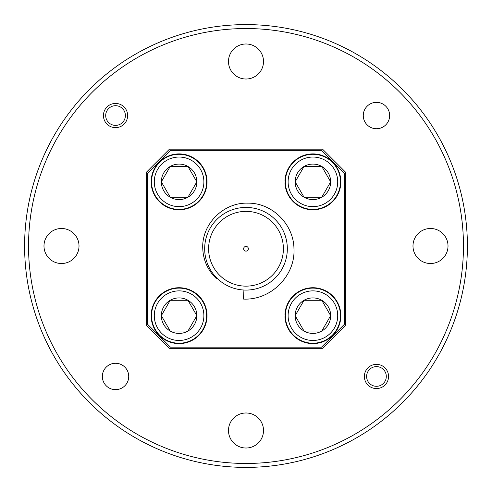 <?xml version="1.0" encoding="UTF-8"?>
<svg xmlns="http://www.w3.org/2000/svg" width="492" height="492" viewBox="0 0 492 492"><rect width="100%" height="100%" fill="white"/><g stroke="black" fill="none" stroke-linecap="round" stroke-linejoin="round"><path stroke-width="0.74" d="M179.088 340.464A24.797 24.797 0 0 0 203.885 315.667A24.797 24.797 0 0 0 179.088 290.87A24.797 24.797 0 0 0 154.291 315.667A24.797 24.797 0 0 0 179.088 340.464M179.088 288.115A27.552 27.552 0 0 1 206.64 315.667A27.552 27.552 0 0 1 179.088 343.219A27.552 27.552 0 0 1 151.536 315.667A27.552 27.552 0 0 1 179.088 288.115M179.088 333.422A17.755 17.755 0 0 0 187.962 300.292A17.755 17.755 0 0 0 161.333 315.667A17.755 17.755 0 0 0 179.088 333.422M179.088 331.042L187.962 331.042L196.843 315.667L187.962 300.292L170.214 300.292L161.333 315.667L170.214 331.042L179.088 331.042M161.653 316.221L170.214 331.042L187.962 331.042L196.843 315.667L187.962 300.292L170.214 300.292M169.894 300.846L161.333 315.667M312.912 206.64A24.797 24.797 0 0 0 337.709 181.843A24.797 24.797 0 0 0 312.912 157.046A24.797 24.797 0 0 0 288.115 181.843A24.797 24.797 0 0 0 312.912 206.64M312.912 154.291A27.552 27.552 0 0 1 340.464 181.843A27.552 27.552 0 0 1 312.912 209.395A27.552 27.552 0 0 1 285.36 181.843A27.552 27.552 0 0 1 312.912 154.291M312.912 199.598A17.755 17.755 0 0 0 321.786 166.468A17.755 17.755 0 0 0 295.157 181.843A17.755 17.755 0 0 0 312.912 199.598M312.912 197.218L321.786 197.218L330.667 181.843L321.786 166.468L304.038 166.468L295.157 181.843L304.038 197.218L312.912 197.218M322.106 196.665L330.667 181.843L321.786 166.468L321.147 166.468M304.677 166.468L304.038 166.468L295.157 181.843L304.038 197.218L321.786 197.218M179.088 206.64A24.797 24.797 0 0 0 203.885 181.843A24.797 24.797 0 0 0 179.088 157.046A24.797 24.797 0 0 0 154.291 181.843A24.797 24.797 0 0 0 179.088 206.64M179.088 154.291A27.552 27.552 0 0 1 206.64 181.843A27.552 27.552 0 0 1 179.088 209.395A27.552 27.552 0 0 1 151.536 181.843A27.552 27.552 0 0 1 179.088 154.291M179.088 199.598A17.755 17.755 0 0 0 187.962 166.468A17.755 17.755 0 0 0 161.333 181.843A17.755 17.755 0 0 0 179.088 199.598M179.088 197.218L187.962 197.218L196.843 181.843L187.962 166.468L170.214 166.468L161.333 181.843L170.214 197.218L179.088 197.218M188.282 196.665L196.843 181.843L187.962 166.468L187.323 166.468M170.853 166.468L170.214 166.468M169.894 167.022L161.333 181.843L170.214 197.218L187.962 197.218M312.912 340.464A24.797 24.797 0 0 0 337.709 315.667A24.797 24.797 0 0 0 312.912 290.87A24.797 24.797 0 0 0 288.115 315.667A24.797 24.797 0 0 0 312.912 340.464M312.912 288.115A27.552 27.552 0 0 1 340.464 315.667A27.552 27.552 0 0 1 312.912 343.219A27.552 27.552 0 0 1 285.36 315.667A27.552 27.552 0 0 1 312.912 288.115M312.912 333.422A17.755 17.755 0 0 0 321.786 300.292A17.755 17.755 0 0 0 295.157 315.667A17.755 17.755 0 0 0 312.912 333.422M312.912 331.042L321.786 331.042L330.667 315.667L321.786 300.292L304.038 300.292L295.157 315.667L304.038 331.042L312.912 331.042M295.477 316.221L304.038 331.042L321.786 331.042L330.667 315.667L321.786 300.292L304.038 300.292L295.157 315.667M376.46 386.3A9.84 9.84 0 0 0 386.3 376.46A9.84 9.84 0 0 0 376.46 366.62A9.84 9.84 0 0 0 366.62 376.46A9.84 9.84 0 0 0 376.46 386.3M102.354 376.46A13.186 13.186 0 0 1 115.54 363.274A13.186 13.186 0 0 1 128.726 376.46A13.186 13.186 0 0 1 115.54 389.646A13.186 13.186 0 0 1 102.354 376.46M364.357 376.46A12.103 12.103 0 0 1 376.46 364.357A12.103 12.103 0 0 1 388.563 376.46A12.103 12.103 0 0 1 376.46 388.563A12.103 12.103 0 0 1 364.357 376.46M228.485 430.5A17.515 17.515 0 0 1 246 412.985A17.515 17.515 0 0 1 263.515 430.5A17.515 17.515 0 0 1 246 448.015A17.515 17.515 0 0 1 228.485 430.5M115.54 125.38A9.84 9.84 0 0 0 125.38 115.54A9.84 9.84 0 0 0 115.54 105.7A9.84 9.84 0 0 0 105.7 115.54A9.84 9.84 0 0 0 115.54 125.38M243.927 290.034L243.472 299.075C270.606 300.483 295.477 275.938 293.964 248.755C293.761 224.481 272.285 202.753 247.839 203.159C223.516 202.218 201.333 224.321 202.772 248.755C203.337 260.422 207.845 270.329 216.277 278.478L216.775 277.98M243.638 248.755A2.362 2.362 0 0 0 246 251.117A2.362 2.362 0 0 0 248.362 248.755A2.362 2.362 0 0 0 246 246.394A2.362 2.362 0 0 0 243.638 248.755M208.608 248.755A37.392 37.392 0 0 0 246 286.147A37.392 37.392 0 0 0 283.392 248.755A37.392 37.392 0 0 0 246 211.363A37.392 37.392 0 0 0 208.608 248.755M287.328 248.755A41.328 41.328 0 0 0 246 207.427A41.328 41.328 0 0 0 204.672 248.755A41.328 41.328 0 0 0 246 290.083A41.328 41.328 0 0 0 287.328 248.755M28.536 246A217.464 217.464 0 0 0 246 463.464A217.464 217.464 0 0 0 463.464 246A217.464 217.464 0 0 0 246 28.536A217.464 217.464 0 0 0 28.536 246M467.4 246A221.4 221.4 0 0 1 246 467.4A221.4 221.4 0 0 1 24.6 246A221.4 221.4 0 0 1 246 24.6A221.4 221.4 0 0 1 467.4 246M363.274 115.54A13.186 13.186 0 0 1 376.46 102.354A13.186 13.186 0 0 1 389.646 115.54A13.186 13.186 0 0 1 376.46 128.726A13.186 13.186 0 0 1 363.274 115.54M103.437 115.54A12.103 12.103 0 0 1 115.54 103.437A12.103 12.103 0 0 1 127.643 115.54A12.103 12.103 0 0 1 115.54 127.643A12.103 12.103 0 0 1 103.437 115.54M412.985 246A17.515 17.515 0 0 1 430.5 228.485A17.515 17.515 0 0 1 448.015 246A17.515 17.515 0 0 1 430.5 263.515A17.515 17.515 0 0 1 412.985 246M228.485 61.5A17.515 17.515 0 0 1 246 43.985A17.515 17.515 0 0 1 263.515 61.5A17.515 17.515 0 0 1 246 79.015A17.515 17.515 0 0 1 228.485 61.5M43.985 246A17.515 17.515 0 0 1 61.5 228.485A17.515 17.515 0 0 1 79.015 246A17.515 17.515 0 0 1 61.5 263.515A17.515 17.515 0 0 1 43.985 246M170.453 347.155L147.6 324.302L147.6 173.209L170.453 150.355L321.547 150.355L344.4 173.209L344.4 324.302L321.547 347.155L170.453 347.155M151.554 316.651L151.161 316.651A27.946 27.946 0 0 0 193.344 339.701A27.946 27.946 0 0 0 193.344 291.633A27.946 27.946 0 0 0 151.161 314.683L151.554 314.683M146.616 325.507L146.616 172.003L169.445 149.174L322.555 149.174L345.384 172.003L345.384 325.507L322.555 348.336L169.445 348.336L146.616 325.507M285.378 182.827L284.985 182.827A27.946 27.946 0 0 0 327.168 205.877A27.946 27.946 0 0 0 327.168 157.809A27.946 27.946 0 0 0 284.985 180.859L285.378 180.859M151.554 182.827L151.161 182.827A27.946 27.946 0 0 0 193.344 205.877A27.946 27.946 0 0 0 193.344 157.809A27.946 27.946 0 0 0 151.161 180.859L151.554 180.859M285.378 316.651L284.985 316.651A27.946 27.946 0 0 0 327.168 339.701A27.946 27.946 0 0 0 327.168 291.633A27.946 27.946 0 0 0 284.985 314.683L285.378 314.683"/></g></svg>
